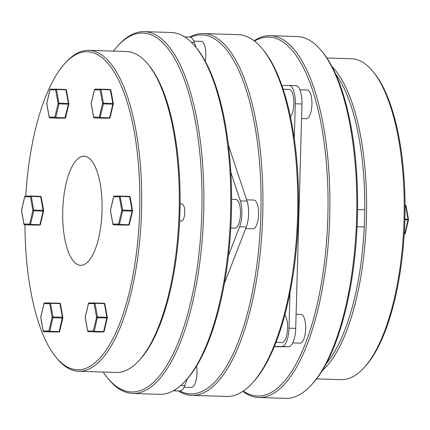 <?xml version="1.0" encoding="UTF-8"?>
<svg xmlns="http://www.w3.org/2000/svg" width="430" height="430" viewBox="0 0 430 430"><rect width="100%" height="100%" fill="white"/><g stroke="black" fill="none" stroke-linecap="round" stroke-linejoin="round"><path stroke-width="0.64" d="M24.94 224.782A159.1 57.249 -88.2 0 0 55.615 356.76A159.1 57.249 -88.2 0 0 77.943 369.779A159.1 57.249 -88.2 0 0 139.659 210.764A159.1 57.249 -88.2 0 0 86.828 51.718A159.1 57.249 -88.2 0 0 65.021 63.323A159.1 57.249 -88.2 0 0 25.762 196.058M65.021 63.323L66.204 62.033A160.541 57.77 91.8 0 1 88.209 50.326A160.541 57.77 91.8 0 1 88.87 50.337A160.541 57.77 91.8 0 1 141.492 211.727A160.541 57.77 91.8 0 1 79.244 371.257A160.541 57.77 91.8 0 1 78.582 371.246A160.541 57.77 91.8 0 1 56.712 358.12L55.615 356.76M148.355 64.667L149.457 66.032A159.1 57.249 91.8 0 1 179.907 213.877A159.1 57.249 91.8 0 1 140.051 359.464L138.869 360.754A160.541 57.77 -88.2 0 0 179.084 213.85A160.541 57.77 -88.2 0 0 148.355 64.667A160.541 57.77 -88.2 0 0 126.484 51.541L88.87 50.337M78.582 371.246L116.202 372.455A160.541 57.77 -88.2 0 0 116.863 372.466A160.541 57.77 -88.2 0 0 138.869 360.754M103.125 372.036A179.557 64.613 -88.2 0 0 106.979 377.287A179.557 64.613 -88.2 0 0 132.182 391.983A179.557 64.613 -88.2 0 0 201.837 212.522A179.557 64.613 -88.2 0 0 142.206 33.029A179.557 64.613 -88.2 0 0 117.594 46.128A179.557 64.613 -88.2 0 0 113.412 51.122M117.594 46.128L118.777 44.838A180.992 65.129 91.8 0 1 143.588 31.637A180.992 65.129 91.8 0 1 144.335 31.648A180.992 65.129 91.8 0 1 203.659 213.602A180.992 65.129 91.8 0 1 133.483 393.461A180.992 65.129 91.8 0 1 132.736 393.45A180.992 65.129 91.8 0 1 108.081 378.647L106.979 377.287M195.892 47.311L196.988 48.671A179.557 64.613 91.8 0 1 231.356 215.527A179.557 64.613 91.8 0 1 186.373 379.835L185.19 381.12A180.992 65.129 -88.2 0 0 230.534 215.5A180.992 65.129 -88.2 0 0 195.892 47.311A180.992 65.129 -88.2 0 0 171.237 32.508L144.335 31.648M132.736 393.45L159.637 394.31A180.992 65.129 -88.2 0 0 160.385 394.326A180.992 65.129 -88.2 0 0 185.19 381.12M80.861 265.31A54.583 19.64 91.8 0 1 80.636 265.305A54.583 19.64 91.8 0 1 62.742 210.431A54.583 19.64 91.8 0 1 83.909 156.187A54.583 19.64 91.8 0 1 84.135 156.192A54.583 19.64 91.8 0 1 102.028 211.065A54.583 19.64 91.8 0 1 80.861 265.31M40.334 224.632A0.72 0.672 -90 0 1 39.689 225.078L30.315 224.777A0.72 0.672 -90 0 1 29.665 224.035L32.884 210.394L30.428 196.757A0.72 0.672 -90 0 1 31.116 196.058L40.495 196.359L40.71 196.72A0.72 0.344 -10.2 0 1 41.178 196.951A0.72 0.344 -10.2 0 1 41.146 197.101M24.032 224.304A0.72 0.344 -10.2 0 1 23.956 224.18A0.72 0.72 0 0 0 24.639 224.772L24.639 224.772A0.72 0.672 -90 0 1 23.994 224.035L29.665 224.035A0.72 0.328 -166.7 0 0 30.546 224.417L30.315 224.777L24.644 224.772L34.018 225.073A0.72 0.72 0 0 0 34.04 225.073A0.72 0.672 -90 0 1 34.04 225.073L34.04 225.073A0.72 0.672 -90 0 1 34.018 225.073L39.689 225.078L39.925 224.718L43.145 211.076L33.766 210.775L30.546 224.417L39.925 224.718A0.72 0.328 -166.7 0 0 40.409 224.525A0.72 0.328 -166.7 0 0 40.382 224.379M24.806 196.505A0.72 0.328 13.3 0 0 24.725 196.612A0.72 0.328 13.3 0 0 24.752 196.752L30.428 196.757A0.72 0.344 -10.2 0 1 31.331 196.419L33.766 210.775A0.72 0.328 13.3 0 1 32.884 210.394A0.72 0.344 -10.2 0 1 33.787 210.06L43.161 210.361A0.72 0.344 -10.2 0 1 43.634 210.593A0.72 0.344 -10.2 0 1 43.597 210.738A0.72 0.328 13.3 0 1 43.629 210.883L40.409 224.525A0.72 0.72 0 0 1 39.71 225.078L34.04 225.073M21.586 210.668A0.72 0.344 -10.2 0 1 21.5 210.544L23.956 224.18A0.72 0.344 -10.2 0 1 23.994 224.035L21.538 210.394A0.72 0.328 -166.7 0 1 21.505 210.249A0.72 0.328 -166.7 0 1 21.597 210.136M31.078 196.058L25.445 196.058A0.72 0.672 -90 0 0 25.424 196.058L25.424 196.058A0.72 0.72 0 0 0 24.725 196.612L21.505 210.249A0.72 0.72 0 0 0 21.5 210.544A0.72 0.344 -10.2 0 1 21.538 210.394L24.752 196.752A0.72 0.672 -90 0 1 25.424 196.058L31.094 196.058A0.72 0.72 0 0 1 31.121 196.058L31.331 196.419L40.71 196.72L43.145 211.076A0.72 0.328 13.3 0 0 43.629 210.883A0.72 0.72 0 0 0 43.634 210.593L41.178 196.951A0.72 0.72 0 0 0 40.495 196.359A0.72 0.672 -90 0 1 40.915 196.537M59.625 331.288A0.72 0.328 -166.7 0 1 59.652 331.433A0.72 0.328 -166.7 0 1 59.168 331.627L58.937 331.987L49.557 331.686A0.72 0.672 -90 0 1 48.907 330.944L52.127 317.308L49.67 303.666A0.72 0.672 -90 0 1 50.342 302.967L50.342 302.967A0.72 0.672 -90 0 1 50.358 302.967L59.738 303.268A0.72 0.672 -90 0 1 60.345 303.741M50.321 302.967L44.688 302.967A0.72 0.672 -90 0 0 44.666 302.967L44.666 302.967A0.72 0.672 -90 0 0 44 303.661L49.67 303.666A0.72 0.344 -10.2 0 1 50.573 303.327L50.364 302.967L59.738 303.268L59.953 303.628A0.72 0.344 -10.2 0 1 60.426 303.86L62.877 317.501A0.72 0.344 169.8 0 1 62.844 317.646A0.72 0.328 -166.7 0 1 62.871 317.791A0.72 0.328 -166.7 0 1 62.388 317.985L53.008 317.684A0.72 0.328 -166.7 0 1 52.127 317.308A0.72 0.344 169.8 0 1 53.03 316.969L62.404 317.27L59.953 303.628L50.573 303.327L53.03 316.969L49.794 331.326A0.72 0.328 -166.7 0 1 48.907 330.944L43.236 330.944A0.72 0.344 169.8 0 0 43.199 331.095A0.72 0.344 169.8 0 0 43.274 331.213M40.828 317.577A0.72 0.344 -10.2 0 1 40.742 317.453A0.72 0.344 -10.2 0 1 40.78 317.302L44 303.661A0.72 0.328 -166.7 0 1 43.967 303.521A0.72 0.328 -166.7 0 1 44.048 303.413M59.388 331.815A0.72 0.672 -90 0 1 58.953 331.987A0.72 0.72 0 0 0 59.652 331.433L62.871 317.791A0.72 0.72 0 0 0 62.877 317.501A0.72 0.344 169.8 0 0 62.404 317.27L59.168 331.627L49.794 331.326L49.557 331.686L43.887 331.68A0.72 0.672 -90 0 1 43.236 330.944L40.78 317.302A0.72 0.328 -166.7 0 1 40.753 317.157A0.72 0.328 -166.7 0 1 40.839 317.044M53.282 331.981L58.953 331.987A0.72 0.672 -90 0 1 58.937 331.987L53.255 331.981A0.72 0.72 0 0 0 53.282 331.981A0.72 0.672 -90 0 1 53.282 331.981L53.282 331.981A0.72 0.672 -90 0 1 53.261 331.981L43.876 331.68L53.261 331.981M104.081 331.299A0.72 0.328 -166.7 0 1 104.114 331.444A0.72 0.328 -166.7 0 1 103.63 331.637L106.844 317.996A0.72 0.328 -166.7 0 0 107.328 317.802A0.72 0.328 -166.7 0 0 107.301 317.662A0.72 0.344 169.8 0 0 107.339 317.512A0.72 0.344 169.8 0 0 106.866 317.281L106.844 317.996L97.47 317.695A0.72 0.328 -166.7 0 1 96.583 317.318L94.127 303.677L88.456 303.671A0.72 0.328 -166.7 0 1 88.43 303.532A0.72 0.328 -166.7 0 1 88.505 303.424M94.799 302.978A0.72 0.72 0 0 1 94.82 302.978L95.03 303.338A0.72 0.344 169.8 0 0 94.127 303.677A0.72 0.672 90 0 1 94.799 302.978L89.144 302.978A0.72 0.672 -90 0 0 89.128 302.978L94.799 302.978A0.72 0.672 90 0 1 94.82 302.978L104.2 303.279L104.409 303.639L95.03 303.338L97.486 316.98A0.72 0.344 169.8 0 0 96.583 317.318L93.369 330.955A0.72 0.672 90 0 0 94.014 331.697L103.394 331.998L94.014 331.697L94.251 331.337A0.72 0.328 -166.7 0 1 93.369 330.955L87.693 330.955A0.72 0.344 169.8 0 0 87.656 331.105A0.72 0.344 169.8 0 0 87.736 331.224M85.29 317.587A0.72 0.344 169.8 0 1 85.204 317.464L87.656 331.105A0.72 0.72 0 0 0 88.344 331.691L88.344 331.691A0.72 0.672 -90 0 1 87.693 330.955L85.237 317.313A0.72 0.344 169.8 0 0 85.204 317.464A0.72 0.72 0 0 1 85.21 317.168L88.43 303.532A0.72 0.72 0 0 1 89.128 302.978A0.72 0.672 -90 0 0 88.456 303.671L85.237 317.313A0.72 0.328 -166.7 0 1 85.21 317.168A0.72 0.328 -166.7 0 1 85.301 317.055M104.845 304.021A0.72 0.344 169.8 0 0 104.882 303.87A0.72 0.344 169.8 0 0 104.409 303.639L106.866 317.281L97.486 316.98L94.251 331.337L103.63 331.637L103.394 331.998A0.72 0.672 -90 0 0 103.415 331.998A0.72 0.72 0 0 0 104.114 331.444L107.328 317.802A0.72 0.72 0 0 0 107.339 317.512L104.882 303.87A0.72 0.72 0 0 0 104.2 303.279A0.72 0.672 90 0 1 104.807 303.752M129.833 196.558A0.72 0.672 90 0 0 129.419 196.381M180.111 203.841L181.928 203.901A8.616 3.101 91.8 0 1 184.217 216.822A8.616 3.101 91.8 0 1 181.379 221.133L179.616 221.074M119.997 196.08L114.364 196.08A0.72 0.672 90 0 0 114.342 196.08L114.342 196.08A0.72 0.672 90 0 0 113.67 196.773L110.456 210.415A0.72 0.344 169.8 0 0 110.419 210.566A0.72 0.344 169.8 0 0 110.505 210.689M112.95 224.326A0.72 0.344 169.8 0 1 112.875 224.202A0.72 0.344 169.8 0 1 112.907 224.057L110.456 210.415A0.72 0.328 -166.7 0 1 110.424 210.27L113.644 196.634A0.72 0.72 0 0 1 114.342 196.08L120.034 196.08A0.72 0.672 90 0 0 120.013 196.08L120.013 196.08A0.72 0.672 90 0 0 119.346 196.779L113.67 196.773A0.72 0.328 13.3 0 1 113.644 196.634A0.72 0.328 13.3 0 1 113.724 196.526M130.059 197.123A0.72 0.344 169.8 0 0 130.096 196.972A0.72 0.344 169.8 0 0 129.623 196.741L120.249 196.44A0.72 0.344 169.8 0 0 119.346 196.779L121.797 210.415A0.72 0.328 13.3 0 0 122.684 210.797L119.465 224.439L128.844 224.739L132.058 211.098L122.684 210.797L122.706 210.082A0.72 0.344 169.8 0 0 121.797 210.415L118.583 224.057A0.72 0.672 90 0 0 119.234 224.799L113.558 224.793L122.937 225.094A0.72 0.672 90 0 0 122.958 225.094L122.958 225.094A0.72 0.672 90 0 0 122.975 225.094M122.932 225.094L122.932 225.094A0.72 0.72 0 0 0 122.958 225.094L128.629 225.1A0.72 0.72 0 0 0 129.328 224.546A0.72 0.328 13.3 0 1 128.844 224.739L128.608 225.1L119.234 224.799L119.465 224.439A0.72 0.328 -166.7 0 1 118.583 224.057L112.907 224.057A0.72 0.672 90 0 0 113.558 224.793L128.608 225.1A0.72 0.672 90 0 0 128.629 225.1L128.629 225.1A0.72 0.672 90 0 0 129.247 224.653M129.301 224.401A0.72 0.328 13.3 0 1 129.328 224.546L132.547 210.904A0.72 0.72 0 0 0 132.553 210.614L130.096 196.972A0.72 0.72 0 0 0 129.414 196.381L120.034 196.08A0.72 0.72 0 0 0 120.013 196.08L122.706 210.082L132.08 210.383L132.058 211.098A0.72 0.328 -166.7 0 0 132.547 210.904A0.72 0.328 -166.7 0 0 132.515 210.759A0.72 0.344 169.8 0 0 132.553 210.614A0.72 0.344 169.8 0 0 132.08 210.383L129.537 196.478L120.04 196.08M91.273 103.248A0.72 0.328 13.3 0 0 91.181 103.361A0.72 0.328 13.3 0 0 91.214 103.506L93.665 117.148L99.341 117.148A0.72 0.328 13.3 0 0 100.222 117.53L109.602 117.831L109.365 118.185A0.72 0.672 90 0 0 109.387 118.185L109.387 118.185A0.72 0.672 90 0 0 109.817 118.019M93.708 117.417A0.72 0.344 169.8 0 1 93.627 117.293A0.72 0.344 169.8 0 1 93.665 117.148A0.72 0.672 90 0 0 94.315 117.884L103.694 118.185A0.72 0.672 90 0 0 103.711 118.185L103.711 118.185A0.72 0.672 90 0 0 103.732 118.185M94.476 89.617A0.72 0.328 13.3 0 0 94.401 89.725A0.72 0.328 13.3 0 0 94.428 89.865L91.214 103.506A0.72 0.344 -10.2 0 0 91.176 103.651A0.72 0.344 -10.2 0 0 91.262 103.781M103.689 118.185L103.689 118.185A0.72 0.72 0 0 0 103.711 118.185L109.387 118.185A0.72 0.72 0 0 0 110.085 117.637A0.72 0.328 13.3 0 1 109.602 117.831L112.816 104.189L103.442 103.888L103.458 103.173L112.837 103.469L110.381 89.832L101.007 89.531L103.458 103.173A0.72 0.344 169.8 0 0 102.555 103.506L99.341 117.148A0.72 0.672 90 0 0 99.991 117.884L109.365 118.185L99.991 117.884L103.442 103.888A0.72 0.328 13.3 0 1 102.555 103.506L100.099 89.865L94.428 89.865A0.72 0.672 90 0 1 95.1 89.171A0.72 0.672 90 0 0 95.1 89.171L100.749 89.171M94.315 117.884A0.72 0.72 0 0 1 93.627 117.293L91.176 103.651A0.72 0.72 0 0 1 91.181 103.361L94.401 89.725A0.72 0.72 0 0 1 95.1 89.171L100.77 89.171A0.72 0.672 90 0 0 100.77 89.171L100.77 89.171A0.72 0.672 90 0 0 100.099 89.865A0.72 0.344 -10.2 0 1 101.007 89.531L100.792 89.171A0.72 0.72 0 0 0 100.77 89.171L110.171 89.472L110.381 89.832A0.72 0.344 169.8 0 1 110.854 90.063A0.72 0.72 0 0 0 110.171 89.472L100.797 89.171M110.816 90.209A0.72 0.344 169.8 0 0 110.854 90.063L113.31 103.705A0.72 0.344 -10.2 0 1 113.273 103.85A0.72 0.328 13.3 0 1 113.3 103.995A0.72 0.72 0 0 0 113.31 103.705A0.72 0.344 -10.2 0 0 112.837 103.469L112.816 104.189A0.72 0.328 13.3 0 0 113.3 103.995L110.085 117.637A0.72 0.328 13.3 0 0 110.053 117.492M110.779 89.94A0.72 0.672 90 0 0 110.177 89.472M49.246 117.406A0.72 0.344 -10.2 0 1 49.17 117.282A0.72 0.344 -10.2 0 1 49.208 117.137L54.879 117.137L58.098 103.496A0.72 0.344 -10.2 0 1 59.001 103.162L68.381 103.458L68.359 104.178A0.72 0.328 13.3 0 0 68.843 103.985A0.72 0.328 13.3 0 0 68.816 103.84A0.72 0.344 -10.2 0 0 68.854 103.694A0.72 0.344 -10.2 0 0 68.381 103.458L65.924 89.822A0.72 0.344 -10.2 0 1 66.397 90.053A0.72 0.344 -10.2 0 1 66.36 90.198M50.02 89.601A0.72 0.328 13.3 0 0 49.939 89.714A0.72 0.328 13.3 0 0 49.971 89.854A0.72 0.672 -90 0 1 50.659 89.16L56.292 89.16A0.72 0.672 90 0 0 55.642 89.854L58.098 103.496A0.72 0.328 13.3 0 0 58.98 103.877L55.766 117.519L55.529 117.874L49.858 117.874L64.909 118.175L55.529 117.874A0.72 0.672 90 0 1 54.879 117.137A0.72 0.328 13.3 0 0 55.766 117.519L65.14 117.82A0.72 0.328 13.3 0 0 65.629 117.626A0.72 0.328 13.3 0 0 65.597 117.481M46.8 103.77A0.72 0.344 -10.2 0 1 46.714 103.641A0.72 0.344 -10.2 0 1 46.752 103.496L49.208 117.137A0.72 0.672 -90 0 0 49.858 117.874L59.227 118.175A0.72 0.72 0 0 0 59.254 118.175A0.72 0.672 -90 0 1 59.233 118.175M46.811 103.238A0.72 0.328 13.3 0 0 46.725 103.35A0.72 0.328 13.3 0 0 46.752 103.496L49.971 89.854L55.642 89.854A0.72 0.344 -10.2 0 1 56.545 89.521L58.98 103.877L68.359 104.178L64.909 118.175A0.72 0.672 90 0 0 65.548 117.734M326.875 57.964L351.417 58.754A160.541 57.77 91.8 0 1 373.288 71.88A160.541 57.77 91.8 0 1 404.012 221.058A160.541 57.77 91.8 0 1 363.796 367.967A160.541 57.77 91.8 0 1 341.791 379.674A160.541 57.77 91.8 0 1 341.13 379.663L316.587 378.878M270.363 35.69L297.264 36.55A180.992 65.129 91.8 0 1 321.919 51.353A180.992 65.129 91.8 0 1 356.561 219.536A180.992 65.129 91.8 0 1 311.223 385.162A180.992 65.129 91.8 0 1 286.412 398.363A180.992 65.129 91.8 0 1 285.665 398.352L258.763 397.492A180.992 65.129 -88.2 0 0 259.51 397.503A180.992 65.129 -88.2 0 0 329.692 217.639A180.992 65.129 -88.2 0 0 270.363 35.69A180.992 65.129 -88.2 0 0 269.615 35.674A180.992 65.129 -88.2 0 0 254.108 40.775M254.517 41.086A179.557 64.613 91.8 0 1 268.239 37.071A179.557 64.613 91.8 0 1 327.864 216.564A179.557 64.613 91.8 0 1 258.21 396.025A179.557 64.613 91.8 0 1 243.294 391.085M242.869 391.37A180.992 65.129 -88.2 0 0 258.763 397.492M363.796 367.967L364.979 366.677A159.1 57.249 -88.2 0 0 404.84 221.084A159.1 57.249 -88.2 0 0 374.385 73.24L373.288 71.88M335.577 73.874A159.1 57.249 91.8 0 1 364.538 219.794A159.1 57.249 91.8 0 1 326.295 363.56M311.223 385.162L312.406 383.872A179.557 64.613 -88.2 0 0 357.384 219.563A179.557 64.613 -88.2 0 0 323.021 52.713L321.919 51.353M322.247 370.622A160.541 57.77 -88.2 0 0 366.392 219.854A160.541 57.77 -88.2 0 0 331.998 66.564M262.87 49.455L263.966 50.821A179.557 64.613 91.8 0 1 298.334 217.671A179.557 64.613 91.8 0 1 253.351 381.98L252.168 383.27A180.992 65.129 -88.2 0 0 297.512 217.644A180.992 65.129 -88.2 0 0 262.87 49.455A180.992 65.129 -88.2 0 0 238.215 34.658L203.385 33.54A180.992 65.129 91.8 0 1 262.714 215.494A180.992 65.129 91.8 0 1 192.532 395.353A180.992 65.129 91.8 0 1 191.785 395.342A180.992 65.129 91.8 0 1 178.391 390.961M191.785 395.342L226.615 396.46A180.992 65.129 -88.2 0 0 227.362 396.471A180.992 65.129 -88.2 0 0 252.168 383.27M179.804 391.004A179.557 64.613 -88.2 0 0 191.232 393.875A179.557 64.613 -88.2 0 0 260.886 214.414A179.557 64.613 -88.2 0 0 201.261 34.921A179.557 64.613 -88.2 0 0 190.78 37.265M189.732 37.055A180.992 65.129 91.8 0 1 202.637 33.529A180.992 65.129 91.8 0 1 203.385 33.54M275.985 342.344L281.956 342.538A14.362 5.171 -88.2 0 0 285.789 338.335A14.362 5.171 -88.2 0 0 284.81 314.97M296.098 314.244L300.962 314.4A14.362 5.171 91.8 0 1 305.44 323.344A14.362 5.171 91.8 0 1 303.876 338.91A14.362 5.171 91.8 0 1 300.038 343.118L292.733 342.882M299.925 89.763L307.23 89.994A14.362 5.171 91.8 0 1 310.707 94.202A14.362 5.171 91.8 0 1 311.379 109.924A14.362 5.171 91.8 0 1 306.31 118.712L301.564 118.556M290.003 292.572L289.008 328.181A18.302 6.584 91.8 0 1 286.713 341.119A18.302 6.584 91.8 0 1 281.908 346.473L274.335 346.473M289.347 85.484L295.894 85.694A18.302 6.584 91.8 0 1 295.969 85.694A18.302 6.584 91.8 0 1 301.973 103.99L295.706 328.396A18.302 6.584 91.8 0 1 293.411 341.334A18.302 6.584 91.8 0 1 288.605 346.688L274.249 346.688M283.177 89.225L289.143 89.413A14.362 5.171 91.8 0 1 292.626 93.622A14.362 5.171 91.8 0 1 290.481 116.82M196.526 366.086A14.362 5.171 91.8 0 1 191.415 387.435A14.362 5.171 91.8 0 1 191.355 387.435A14.362 5.171 91.8 0 1 191.296 387.43M246.605 199.821L253.856 200.057A14.362 5.171 91.8 0 1 258.57 214.414A14.362 5.171 91.8 0 1 252.937 228.771L245.707 228.54M230.797 228.061L234.85 228.19A14.362 5.171 -88.2 0 0 240.483 213.834A14.362 5.171 -88.2 0 0 235.774 199.477L231.609 199.343M228.47 145.238L247.03 201.111A18.302 6.584 91.8 0 1 248.599 214.049A18.302 6.584 91.8 0 1 246.309 226.986L224.304 283.676M230.845 172.333L240.332 200.896A18.302 6.584 91.8 0 1 241.902 213.834A18.302 6.584 91.8 0 1 239.612 226.771L228.438 255.554M201.079 41.361A14.362 5.171 91.8 0 1 201.138 41.361A14.362 5.171 91.8 0 1 205.293 61.275M184.631 36.894L189.877 37.061A18.302 6.584 91.8 0 1 194.312 42.419L195.972 47.407M187.448 378.637L184.728 385.651A18.302 6.584 91.8 0 1 179.842 391.01L173.29 390.8A18.302 6.584 91.8 0 0 175.983 389.161M281.903 85.473L289.196 85.479A18.302 6.584 91.8 0 1 289.272 85.479A18.302 6.584 91.8 0 1 295.276 103.775L294.297 138.659M405.06 205.567L405.571 205.583A0.72 0.344 -10.2 0 1 406.044 205.82A0.72 0.72 0 0 0 405.361 205.228L405.361 205.228A0.72 0.672 -90 0 1 405.968 205.696M405.361 205.228L405.06 205.218L405.571 205.583L408.027 219.225A0.72 0.344 -10.2 0 1 408.5 219.456L406.044 205.82A0.72 0.344 -10.2 0 1 406.006 205.965M405.194 233.495A0.72 0.672 -90 0 1 404.555 233.941L404.791 233.581A0.72 0.328 13.3 0 0 405.275 233.388L408.495 219.751A0.72 0.72 0 0 0 408.5 219.456A0.72 0.344 -10.2 0 1 408.462 219.606A0.72 0.328 -166.7 0 1 408.495 219.751A0.72 0.328 -166.7 0 1 408.005 219.945L404.791 233.581L404.259 233.565M405.248 233.248A0.72 0.328 13.3 0 1 405.275 233.388A0.72 0.72 0 0 1 404.576 233.941L404.238 233.931M40.495 196.359L31.121 196.058M59.738 303.268A0.72 0.72 0 0 1 60.426 303.86A0.72 0.344 -10.2 0 1 60.388 304.01M88.344 331.691L97.718 331.992A0.72 0.672 90 0 0 97.76 331.992M104.033 331.551A0.72 0.672 -90 0 1 103.415 331.998L97.739 331.992A0.72 0.72 0 0 1 97.718 331.992M113.558 224.793A0.72 0.72 0 0 1 112.875 224.202L110.419 210.566A0.72 0.72 0 0 1 110.424 210.27A0.72 0.328 -166.7 0 1 110.515 210.157M56.314 89.16A0.72 0.72 0 0 1 56.335 89.16L65.715 89.462L65.924 89.822L56.545 89.521L56.335 89.16A0.72 0.672 90 0 0 56.314 89.16L50.638 89.16A0.72 0.72 0 0 0 49.939 89.714L46.725 103.35A0.72 0.72 0 0 0 46.714 103.641L49.17 117.282A0.72 0.72 0 0 0 49.853 117.874M59.276 118.175A0.72 0.672 -90 0 1 59.254 118.175L64.925 118.175A0.72 0.72 0 0 0 65.629 117.626L68.843 103.985A0.72 0.72 0 0 0 68.854 103.694L66.397 90.053A0.72 0.72 0 0 0 65.715 89.462A0.72 0.672 -90 0 1 66.317 89.929M289.008 328.181L295.706 328.396M246.309 226.986L239.612 226.771M194.312 42.419L191.393 42.323M247.03 201.111L240.332 200.896M184.728 385.651L180.713 385.522M295.276 103.775L301.973 103.99M281.908 346.473L288.605 346.688M404.877 219.843L408.005 219.945L408.027 219.225L404.893 219.128M24.639 224.772L34.018 225.073M50.364 302.967A0.72 0.72 0 0 0 50.342 302.967L44.666 302.967A0.72 0.72 0 0 0 43.967 303.521L40.753 317.157A0.72 0.72 0 0 0 40.742 317.453L43.199 331.095A0.72 0.72 0 0 0 43.881 331.68M94.82 302.978L104.2 303.279M56.335 89.16L65.715 89.462M191.355 387.435L184.045 387.199M201.138 41.361L193.833 41.129M289.272 85.479L295.969 85.694M357.604 209.534L364.748 209.765M357.099 226.766L364.248 226.992"/></g></svg>
